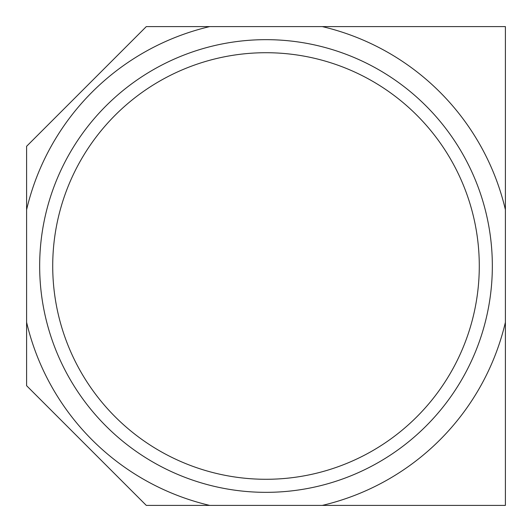 <?xml version="1.0" encoding="UTF-8"?>
<svg xmlns="http://www.w3.org/2000/svg" width="532" height="532" viewBox="0 0 532 532"><rect width="100%" height="100%" fill="white"/><g stroke="black" fill="none" stroke-linecap="round" stroke-linejoin="round"><path stroke-width="0.8" d="M505.4 209.708L505.4 26.6L146.3 26.6L26.6 146.3L26.6 385.7L146.3 505.4L505.4 505.4L505.4 209.708A245.93 245.93 0 0 0 322.292 26.6M209.708 26.6A245.93 245.93 0 0 0 26.6 209.708M322.292 505.4A245.93 245.93 0 0 0 505.4 322.292M26.6 322.292A245.93 245.93 0 0 0 209.708 505.4M492.339 266A226.339 226.339 0 0 0 152.83 69.985A226.339 226.339 0 0 0 152.83 462.015A226.339 226.339 0 0 0 492.339 266A226.339 226.339 0 0 0 152.83 69.985A226.339 226.339 0 0 0 152.83 462.015A226.339 226.339 0 0 0 492.339 266M479.285 266A213.285 213.285 0 0 0 159.361 81.29A213.285 213.285 0 0 0 159.361 450.71A213.285 213.285 0 0 0 479.285 266"/></g></svg>
